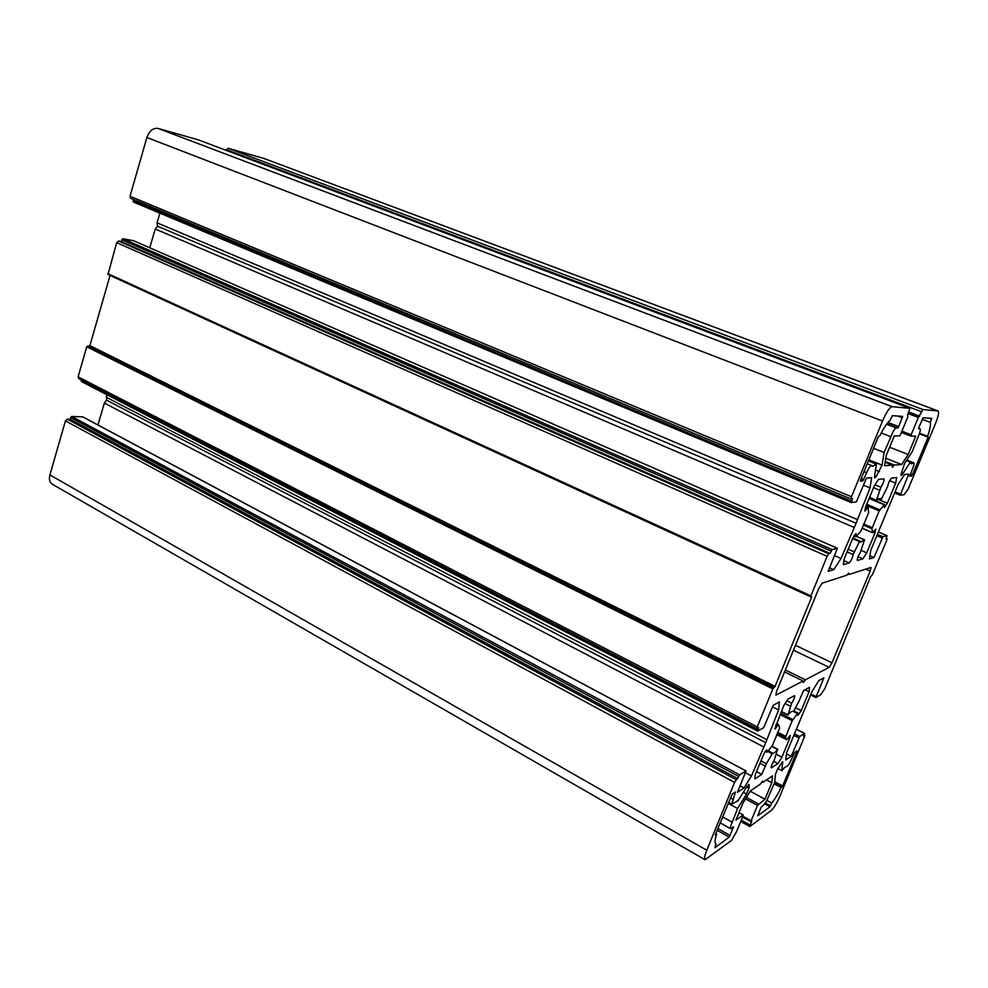<?xml version="1.0" encoding="UTF-8"?>
<svg xmlns="http://www.w3.org/2000/svg" width="988" height="988" viewBox="0 0 988 988"><rect width="100%" height="100%" fill="white"/><g stroke="black" fill="none" stroke-linecap="round" stroke-linejoin="round"><path stroke-width="1.48" d="M829.167 667.345L831.982 662.787L870.193 571.138L870.971 567.433L848.951 574.51L848.618 573.126L846.852 575.189L822.14 583.192L818.891 588.218L776.556 691.415L775.889 695.12L803.083 681.016L803.368 682.498L805.368 679.818L829.167 667.345L793.475 650.178M847.852 574.016L848.951 574.51M767.417 751.819L766.849 752.239L766.849 750.015C765.972 750.188 764.786 751.905 763.304 755.19L755.24 774.74L754.931 778.952L761.736 774.407L766.392 763.773L772.53 753.165C773.567 753.609 775.259 752.387 777.618 749.497L774.073 760.686C771.937 764.082 770.986 766.49 771.233 767.911L777.951 763.588L781.903 757.166L789.61 738.592L790.264 735.368L786.72 739.74L785.423 737.344L792.228 720.684L797.538 713.534L797.983 715.423L801.243 710.594L809.061 691.748L809.617 687.302L803.59 690.587L798.946 701.196L793.71 711.249L792.796 711.484C791.82 711.051 790.215 712.187 787.967 714.88L791.647 703.209C793.883 699.702 794.846 697.182 794.562 695.626L787.819 699.183L783.645 705.84L774.802 729.144L778.581 724.587L779.68 728.168L772.443 745.434L767.417 751.819M773.641 761.316L777.951 763.588M776.469 754.338L781.903 757.166M876.517 500.014L880.913 487.195C883.272 483.54 884.297 480.748 883.976 478.847L878.468 479.378L874.429 485.565L865.673 506.807L864.87 511.105L868.156 507.276L868.613 512.809L860.919 531.186L855.83 536.756L855.929 533.594L852.681 538.349L844.061 559.257L843.307 564.654L849.112 562.938C851.162 560.838 852.483 558.047 853.089 554.54L859.807 540.979L860.622 542.128L864.549 539.806L860.301 552.527C858.041 556.071 857.053 558.714 857.337 560.455L862.919 558.85L866.748 552.835L874.96 533.038L875.763 529.049L872.663 532.779L871.898 528.704L879.197 510.87L884.519 504.51L884.371 507.659L887.348 503.201L895.696 483.107L896.672 477.55L891.645 478.056C889.719 479.896 888.41 482.663 887.706 486.368L881.061 499.78L880.185 498.409L876.492 500.496L869.65 497.174M770.554 805.813L771.714 803.034C774.716 799.341 777.852 794.191 781.113 787.547L782.607 785.942L796.859 751.794L796.958 750.905L794.599 752.486L791.462 759.352C789.511 763.687 787.93 766.083 786.744 766.552C785.732 766.404 784.139 767.762 781.928 770.615L782.669 761.686L777.778 768.664L775.469 774.234L774.666 782.484L768.837 795.883C767.244 800.008 765.577 802.935 763.835 804.64L760.982 807.542L757.734 815.829L769.973 806.764L770.554 805.813L765.292 802.948M766.836 800.391L771.714 803.034M774.024 783.768L781.113 787.547M777.889 768.491L781.928 770.615M930.313 422.358L931.795 418.369L923.125 417.776L918.828 427.409L918.556 428.73L920.087 428.804C920.73 429.755 920.038 432.497 918.013 437.029L912.22 451.627L904.44 463.705L901.105 474.289L901.217 475.475L902.563 474.154L910.294 462.125L911.146 463.841L913.764 462.853C914.32 463.434 913.888 465.496 912.48 469.041L909.738 476.228L911.628 476.043L912.443 474.771L928.127 437.178L927.609 436.326C929.93 429.484 930.832 424.828 930.313 422.358L922.199 419.27M898.734 426.618L902.637 416.38L892.337 415.676L890.262 420.11C887.249 422.691 883.791 427.878 879.9 435.671L878.357 436.622L860.672 479.798L860.425 481.181L862.882 480.946L866.612 472.733C868.674 468.065 870.329 465.669 871.564 465.533L872.453 466.348L876.43 464.162L874.466 476.759L874.627 478.019L876.146 476.611L882.074 465.138L884.112 452.492L890.917 436.733C892.893 431.583 894.659 428.644 896.215 427.94L897.82 428.002L898.734 426.618L887.953 422.469M715.361 834.984L716.572 834.119C714.83 839.763 714.596 843.036 715.843 843.913L714.966 847.704L729.23 837.095L733.578 826.808L730.577 828.648C730.033 827.969 730.589 825.845 732.231 822.263L737.591 808.505L746.545 794.068L748.966 788.189L749.2 784.843L747.064 786.275L738.024 800.799L731.812 804.084L735.418 792.018L732.244 794.08L715.238 834.909M715.695 833.625L716.572 834.119M715.522 843.641L716.238 844.048M728.119 803.306L737.591 808.505M873.985 557.553L882.951 536.706L887.026 535.681L885.977 538.855L887.076 538.584L886.681 540.485L872.379 574.732L870.638 576.708L824.844 688.587L820.62 694.836L815.866 697.54L823.869 677.854L818.768 680.609L812.136 691.316L786.534 752.93L785.781 759.908L791.19 756.277L799.7 736.517L804.516 733.429L803.602 736.27L804.973 735.443L779.878 796.303C776.815 803.256 773.962 807.974 771.332 810.419L749.843 826.536L751.769 821.127L750.942 821.695L751.127 820.793L757.5 805.418L764.971 799.193L771.813 782.718L772.468 775.852L762.909 782.385L762.526 781.199L760.451 784.064L750.423 790.931L743.1 802.762L735.937 820.139L743.1 814.976L743.05 815.866L736.529 831.661L731.565 840.393L705.037 859.696C704.061 858.794 704.642 855.645 706.79 850.236L734.553 782.41L739.765 774.888L746.026 770.924L737.48 792.29L744.038 787.905L751.485 775.951L765.725 742.692L778.63 709.989L779.384 701.937L773.209 705.284L763.687 727.625L757.598 731.083L758.698 727.798L756.956 728.724L757.277 726.909L772.826 688.92L775.074 686.364L811.58 597.234L810.926 595.875L827.117 556.306L828.771 553.774L830.142 553.428L832.069 549.587L837.367 548.266L828.191 571.336L833.798 569.656L841.01 558.479L856.077 523.245L870.07 487.887L871.638 477.612L866.464 478.106L856.361 501.83L851.285 502.583L852.496 498.854L851.1 499.039L851.495 496.754L882.506 421.024C886.372 412.144 889.571 407.377 892.115 406.686L909.886 408.34L907.564 415.293L907.861 416.738L900.488 434.584L899.599 435.943L894.288 435.869L886.273 455.332L884.581 465.681L892.349 465.163L892.386 467.336L894.251 465.039L901.636 464.558L908.133 454.492L915.74 436.165L910.899 436.103L911.146 434.769L918.321 417.442L922.953 409.538L938.081 410.959C939.205 412.181 938.304 416.454 935.389 423.79L908.157 489.035L904.144 494.642L900.204 495.235L908.75 474.117L904.514 474.524L898.104 484.515L870.823 550.143L869.391 558.936L873.985 557.553L869.909 555.775M226.178 150.361L228.067 148.249L263.845 158.438M887.026 535.681L878.369 532.001L887.063 535.681M791.19 756.277L786.436 753.807M764.971 799.193L750.25 791.227M771.813 782.718L766.54 779.903M762.909 782.385L762.02 781.903M785.337 670.012L805.368 679.818M784.558 671.926L803.083 681.016M805.084 689.772L809.061 691.748M889.62 480.65L895.696 483.107M861.413 550.514L866.748 552.835M858.016 556.701L862.919 558.85M919.569 433.238L927.609 436.326M906.441 460.593L910.294 462.125M873.565 448.317L884.112 452.492M868.39 460.939L876.43 464.162M737.406 800.465L738.024 800.799M705.037 859.696L52.24 484.169C49.598 482.391 48.82 479.316 49.906 474.932L65.443 420.863L67.32 419.147L70.074 419.208L71.692 416.454L82.708 416.899M737.851 778.668L70.074 419.208M744.038 787.905L740.148 785.806M751.485 775.951L745.508 772.764M763.477 746.817L104.358 403.042L106.519 400.14L106.803 394.669M97.948 424.964L104.358 403.042M765.725 742.692L106.519 400.14M766.503 739.456L106.074 397.151M778.63 709.989L772.542 706.914M757.549 730.984L81.485 381.59L81.362 379.997M78.966 378.663L78.101 376.836L86.734 346.8L89.883 345.602L110.088 275.343M810.74 596.666L108.001 274.392L116.67 242.653L118.548 241.06L121.252 241.529L122.895 238.75L133.528 240.702M830.142 553.428L121.252 241.529M833.798 569.656L829.636 567.804M841.01 558.479L834.625 555.664M853.842 527.308L155.252 229.006L157.438 226.153L157.067 222.819L159.895 213.149M149.768 247.778L155.252 229.006M856.077 523.245L157.438 226.153M857.078 519.429L157.067 222.819M870.07 487.887L863.549 485.207M851.248 502.559L133.368 202.046L133.368 199.465M851.051 498.989L130.651 198.329L130.008 196.242L146.891 137.517C149.361 130.787 153.103 127.761 158.117 128.44L198.193 139.802M198.119 139.777L909.911 408.34L198.057 139.753M892.349 465.163L885.137 462.285M894.251 465.039L885.273 461.458M901.636 464.558L885.791 458.247M908.133 454.492L889.62 447.206M910.899 436.103L901.389 432.411L910.887 436.091M919.68 416.17L908.898 412.082M795.476 645.312L831.982 662.787M865.599 569.125L870.193 571.138M765.688 750.892L766.849 751.498M756.524 771.628L761.736 774.407M759.97 763.279L765.589 766.256M760.945 760.908L766.392 763.773M767.688 751.46L771.702 753.56M772.221 752.905L768.207 750.818L772.208 752.905M771.677 746.409L777.618 749.497M788.152 737.838L789.61 738.592M776.654 734.541L786.683 739.691M777.272 733.158L785.423 737.344M777.68 732.256L785.719 736.381M780.063 714.522L792.228 720.684M780.545 713.348L792.808 719.548M793.549 711.533L797.538 713.534M873.553 487.714L879.456 490.147M874.96 484.762L880.913 487.195M865.29 507.807L867.069 508.548M854.373 535.064L855.867 535.706M843.863 560.628L849.112 562.938M847.087 551.922L853.089 554.54M848.198 549.229L854.003 551.761M852.57 538.621L859.35 541.548M852.829 538.003L859.758 540.992M856.324 536.422L864.401 539.893M774.481 782.854L782.039 786.88M774.74 781.755L782.607 785.942M796.155 751.436L796.859 751.794M782.125 761.946L782.792 762.291M928.782 418.159L931.61 419.233M897.796 416.047L902.365 417.788M860.585 480.007L862.882 480.946M861.24 478.414L863.845 479.489M717.066 830.266L729.23 837.095M717.77 828.549L730.194 835.527M732.726 827.376L733.392 827.746M722.549 816.891L732.231 822.263M743.309 792.314L746.545 794.068M937.945 410.934L263.191 158.191M894.597 492.938L900.204 495.235L894.609 492.938M900.451 494.025L895.066 491.826M882.123 538.028L876.801 535.755M882.951 536.706L877.393 534.335M887.014 538.584L886.224 538.25M815.829 697.479L810.642 694.91L815.866 697.54M816.076 696.565L811 694.058M798.835 737.925L793.833 735.356M799.7 736.517L794.463 733.849M804.516 733.429L796.365 729.28M804.825 735.48L804.084 735.109M750.139 825.054L741.284 820.151M751.127 820.793L742.89 816.261M757.5 805.418L745.495 798.897M758.414 803.936L746.422 797.415M743.1 814.976L738.999 812.716M778.581 724.587L776.383 723.463L778.507 724.587M775.642 725.241L777.321 726.106M786.819 700.788L791.647 703.209M785.102 703.53L790.227 706.099M781.347 711.422L787.782 714.67M795.538 707.729L801.243 710.594M881.061 499.78L878.554 498.742L881.024 499.73M877.838 499.261L887.348 503.201M869.094 498.508L884.149 504.745M866.723 504.288L879.765 509.734M866.229 505.461L879.197 510.87M863.623 523.961L872.256 527.617M863.216 525.023L871.898 528.704M862.104 528.172L872.577 532.631M873.231 532.297L874.96 533.038M764.613 803.849L769.973 806.764M902.563 474.154L901.229 473.623M919.371 433.806L928.127 437.178M910.43 473.968L912.443 474.771M909.862 475.339L911.628 476.043M906.527 460.457L913.159 463.088M866.612 472.733L863.994 471.671M886.915 423.79L897.82 428.002M886.594 424.223L896.215 427.94M881.271 432.966L890.917 436.733M868.847 459.84L882.074 465.138M875.504 470.053L879.406 471.634M874.59 475.969L876.146 476.611M748.966 788.189L746.644 786.942M734.467 792.598L735.233 793.018M730.354 797.847L732.726 799.144M748.472 784.46L749.2 784.843M706.79 850.236L49.906 474.932M734.553 782.41L65.443 420.863M736.245 779.705L67.32 419.147M738.752 776.494L70.568 417.467M739.765 774.888L71.692 416.454M745.903 770.949L82.263 416.664M757.796 730.009L81.201 380.553M757.277 726.909L78.101 376.836M772.826 688.92L86.734 346.8M773.493 687.87L87.487 346.133M774.407 687.413L89.13 346.269M775.074 686.364L89.883 345.602M811.58 597.234L110.063 275.454M810.926 595.875L107.766 273.614M827.117 556.306L116.67 242.653M828.771 553.774L118.548 241.06M831.093 551.094L121.771 239.701M832.069 549.587L122.895 238.75M837.305 548.266L133.281 240.603M851.52 501.225L132.985 200.799M851.495 496.754L130.008 196.242M882.506 421.024L146.891 137.517M892.115 406.686L158.117 128.44M911.146 434.769L901.896 431.188M918.321 417.442L908.256 413.626M919.186 416.133L908.837 412.218M921.532 411.724L226.388 149.67M922.953 409.538L228.067 148.249M765.292 751.423L766.849 752.239M771.813 746.224L777.815 749.349M776.654 734.553L786.72 739.74M865.883 506.325L868.156 507.276M853.867 535.904L855.83 536.756M852.829 537.978L859.807 540.979M856.423 536.311L864.549 539.806M720.129 822.806L730.577 828.648M263.524 158.302L938.081 410.959M886.236 538.238L887.076 538.584M796.377 729.23L804.603 733.417M804.121 735.023L804.973 735.443M740.728 821.497L749.843 826.536M742.556 817.064L750.942 821.695M739.036 812.63L743.235 814.939M793.821 711.039L798.032 713.151M781.224 711.718L787.769 715.016M869.477 497.582L876.492 500.496M869.242 498.174L884.519 504.51M862.067 528.259L872.663 532.779M906.774 460.087L913.764 462.853M867.229 463.78L871.564 465.533M728.539 802.281L731.812 804.084M82.51 416.726L746.026 770.924M81.485 381.59L757.598 731.083M78.583 378.552L756.956 728.724M108.001 274.392L810.778 596.703M133.405 240.64L837.367 548.266M133.368 202.046L851.285 502.583M130.651 198.329L851.1 499.039"/></g></svg>
